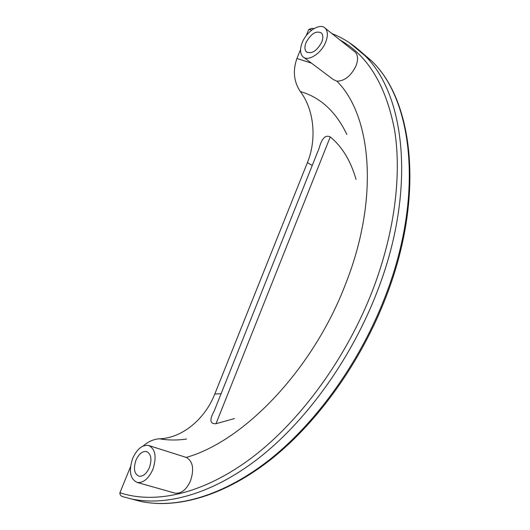 <?xml version="1.0" encoding="UTF-8"?>
<svg xmlns="http://www.w3.org/2000/svg" width="530" height="530" viewBox="0 0 530 530"><rect width="100%" height="100%" fill="white"/><g stroke="black" fill="none" stroke-linecap="round" stroke-linejoin="round"><path stroke-width="0.79" d="M321.723 42.135C323.267 38.041 323.168 34.987 321.418 32.973C316.072 30.415 310.944 33.622 306.035 42.579C304.459 46.739 304.578 49.833 306.406 51.854C311.713 54.318 316.821 51.079 321.723 42.135M149.427 467.52C152.103 459.199 151.149 453.879 146.565 451.56C142.411 451.003 138.88 453.879 135.971 460.173C133.242 468.553 134.236 473.899 138.953 476.212C143.06 476.662 146.552 473.767 149.427 467.52M132.685 458.377C128.571 470.971 130.075 479.001 137.204 482.459C143.345 483.108 148.572 478.756 152.872 469.401C156.867 456.94 155.449 448.963 148.619 445.485C142.371 444.617 137.058 448.917 132.685 458.377M174.489 492.999L175.105 493.172C181.3 493.867 186.467 489.687 190.601 480.63C194.311 468.871 192.854 461.133 186.229 457.41L149.029 445.611M302.199 42.691C299.814 48.952 300.006 53.596 302.776 56.637C307.744 62.116 321.352 53.616 325.731 42.022C328.037 35.901 327.891 31.336 325.294 28.315C320.266 22.492 306.552 31.197 302.199 42.691M303.856 57.445L333.29 79.52L336.941 81.203C344.719 81.017 351.092 75.863 356.047 65.74C358.253 59.784 358.022 55.286 355.372 52.251L354.186 51.311M311.448 63.143L296.926 58.486C292.653 70.616 293.786 81.64 300.325 91.551C314.363 109.975 316.834 139.662 307.413 162.584L312.236 165.499M311.872 30.011L308.752 29.508L311.885 28.289L313.932 28.627M349.356 42.678L364.739 55.478C405.563 94.751 416.487 190.694 377.247 291.474C352.178 356.743 308.758 417.832 262.032 455.542C215.167 493.092 167.559 506.713 131.248 498.916L122.695 496.643C120.734 496.034 119.813 494.728 119.926 492.734L130.519 466.711M221.096 393.73L214.802 394.009C205.243 418.581 182.605 438.072 159.609 438.794C153.813 439.092 148.294 441.517 143.06 446.068M214.802 394.009L307.413 162.584M296.926 58.486L300.55 49.588M306.194 35.742L308.752 29.508M122.695 496.643L140.264 501.32C176.689 509.164 224.269 495.742 270.956 458.589C317.516 421.284 360.625 360.771 385.403 296.031C424.185 196.087 412.936 100.614 371.954 61.255C413.585 101.21 424.782 196.948 386.145 296.595C361.447 361.155 318.464 421.436 271.87 458.688C225.144 495.775 177.212 509.297 140.264 501.32L134.169 499.697M356.047 179.438C350.714 160.789 342.115 146.624 330.243 136.939C325.506 134.527 321.79 138.31 319.1 148.301L214.147 411.134C209.304 419.879 209.92 424.073 215.995 423.708L234.465 418.554M300.325 91.551C320.398 97.308 335.907 111.611 346.852 134.454M186.229 457.41C244.058 441.298 313.469 368.946 345.785 283.497C379.434 198.167 371.563 115.712 336.941 81.203M119.926 492.734C155.403 504.494 203.811 494.013 252.472 457.218C300.994 420.277 346.832 357.386 372.828 289.777C394.658 232.63 401.76 174.999 394.638 130.426C386.092 85.588 367.866 55.445 339.962 39.988M331.985 33.642C344.03 38.292 354.941 45.573 364.739 55.478L371.954 61.255L359.433 50.436M215.995 423.708L330.243 136.939M186.527 439.025C176.987 440.403 168.01 440.324 159.609 438.794M137.204 482.459L175.105 493.172M325.294 28.315L355.372 52.251M307.135 52.404L306.406 51.854"/></g></svg>

